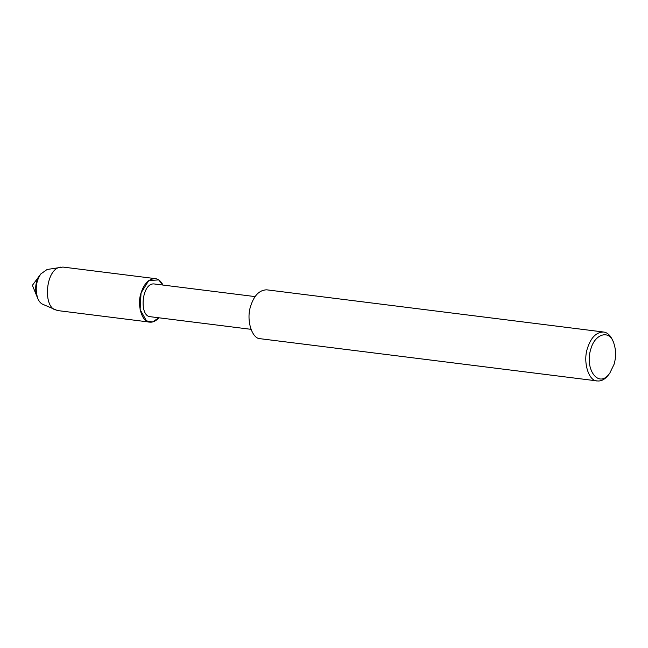 <?xml version="1.0" encoding="UTF-8"?>
<svg xmlns="http://www.w3.org/2000/svg" width="648" height="648" viewBox="0 0 648 648"><rect width="100%" height="100%" fill="white"/><g stroke="black" fill="none" stroke-linecap="round" stroke-linejoin="round"><path stroke-width="0.97" d="M149.826 322.121L57.461 310.546L42.719 304.276C40.743 303.45 39.083 301.498 37.746 298.42L36.985 296.557C34.619 288.725 35.494 281.726 39.609 275.562L32.4 285.322L36.985 296.557C34.619 288.725 35.494 281.726 39.609 275.562L40.808 273.95L47.077 269.503L62.905 267.057L155.277 278.632C158.355 278.996 160.923 281.143 162.98 285.063L158.655 279.896L148.748 280.6L141.062 292.888L140.114 309.558L146.448 320.849L152.434 321.999L158.882 317.787C155.941 321.044 152.928 322.485 149.826 322.121C142.147 322.623 136.712 305.168 141.062 292.888C144.115 283.516 148.854 278.762 155.277 278.632M250.979 329.322L150.53 316.742C138.623 316.564 141.758 281.767 154.629 284.01L255.077 296.598M609.809 373.143L608.642 374.714C605.102 379.299 601.352 381.372 597.383 380.943L260.601 338.758C251.959 339.317 245.851 319.683 250.744 305.864C254.17 295.326 259.5 289.98 266.733 289.826L603.507 332.011C607.387 332.464 610.513 335.397 612.887 340.824L613.632 342.638C616.094 349.734 616.232 356.959 614.061 364.314L609.809 373.143C598.639 389.359 584.318 369.004 590.798 349.142C594.807 333.801 609.363 329.362 613.632 342.638M597.383 380.943C588.74 381.502 582.625 361.868 587.525 348.049C590.952 337.511 596.282 332.165 603.507 332.011M55.25 309.922C42.647 305.621 45.878 268.693 60.612 267.122M37.746 298.42C34.984 289.291 36.013 281.135 40.808 273.95"/></g></svg>
